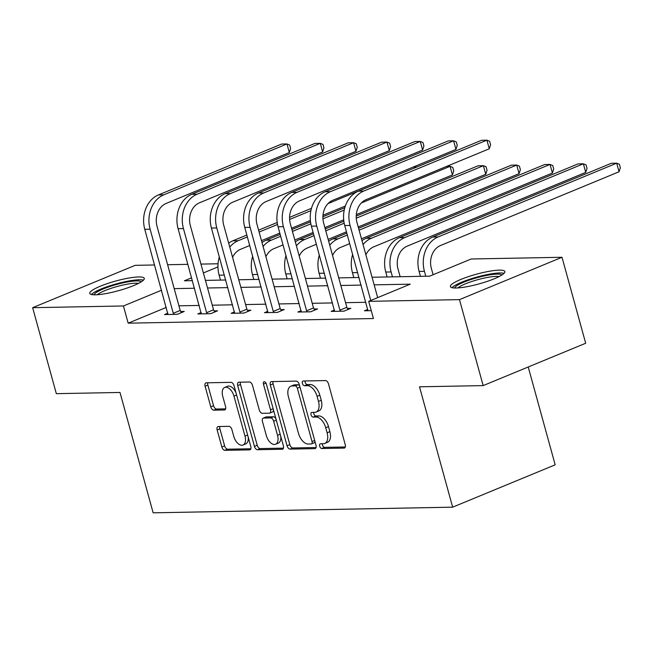 <?xml version="1.0" encoding="UTF-8"?>
<svg xmlns="http://www.w3.org/2000/svg" width="653" height="653" viewBox="0 0 653 653"><rect width="100%" height="100%" fill="white"/><g stroke="black" fill="none" stroke-linecap="round" stroke-linejoin="round"><path stroke-width="0.98" d="M319.676 446.17A2.49 1.404 -112.4 0 0 321.798 448.505L344.074 448.089A3.559 2 -112.4 0 0 344.506 447.999A3.559 2 -112.4 0 0 345.241 444.669L328.508 383.907A3.559 2 -112.4 0 0 325.48 380.577L303.204 380.993A2.49 1.404 -112.4 0 0 302.902 381.058A2.49 1.404 -112.4 0 0 302.38 383.384A2.49 1.404 -112.4 0 0 304.502 385.719L307.383 385.67A11.387 6.399 -112.4 0 1 317.072 396.338L318.468 401.407A11.387 6.399 -112.4 0 1 316.101 412.051A11.387 6.399 -112.4 0 1 314.73 412.337L311.848 412.386A2.49 1.404 -112.4 0 0 311.546 412.451A2.49 1.404 -112.4 0 0 311.032 414.777A2.49 1.404 -112.4 0 0 313.146 417.112L316.036 417.063A11.387 6.399 -112.4 0 1 325.716 427.731L327.112 432.8A11.387 6.399 -112.4 0 1 324.753 443.444A11.387 6.399 -112.4 0 1 323.382 443.73L320.492 443.779A2.49 1.404 -112.4 0 0 320.199 443.844A2.49 1.404 -112.4 0 0 319.676 446.17M322.329 443.746A2.49 1.404 -112.4 0 0 322.451 445.028A2.49 1.404 -112.4 0 0 324.565 447.362L345.315 446.97M305.033 380.96A2.49 1.404 -112.4 0 0 305.155 382.242A2.49 1.404 -112.4 0 0 307.277 384.576L310.159 384.519L307.383 385.67M313.685 412.353A2.49 1.404 -112.4 0 0 313.799 413.635A2.49 1.404 -112.4 0 0 315.921 415.969L318.803 415.912L316.036 417.063M138.632 276.954A28.275 5.02 164.6 0 1 144.28 278.374A28.275 5.02 164.6 0 1 126.453 288.259A28.275 5.02 164.6 0 1 95.411 294.813A28.275 5.02 164.6 0 1 89.763 293.393A28.275 5.02 164.6 0 1 107.59 283.516A28.275 5.02 164.6 0 1 138.632 276.954M499.243 270.146A28.275 5.02 164.6 0 1 504.883 271.566A28.275 5.02 164.6 0 1 487.056 281.451A28.275 5.02 164.6 0 1 456.014 288.006A28.275 5.02 164.6 0 1 450.374 286.585A28.275 5.02 164.6 0 1 468.201 276.709A28.275 5.02 164.6 0 1 499.243 270.146M218.314 426.54A3.559 2 -112.4 0 0 217.882 426.629A3.559 2 -112.4 0 0 217.147 429.952L221.84 447.003A3.559 2 -112.4 0 0 224.869 450.333L249.609 449.868A3.559 2 -112.4 0 0 250.042 449.786A3.559 2 -112.4 0 0 250.776 446.456L234.043 385.694A3.559 2 -112.4 0 0 231.015 382.356L206.275 382.821A3.559 2 -112.4 0 0 205.842 382.911A3.559 2 -112.4 0 0 205.107 386.241L210.772 406.827A3.559 2 -112.4 0 0 213.8 410.166L224.395 409.97A3.559 2 -112.4 0 0 224.82 409.88A3.559 2 -112.4 0 0 225.563 406.55L222.746 396.338A9.517 5.346 -112.4 0 1 224.722 387.441A9.517 5.346 -112.4 0 1 233.962 396.126L244.981 436.131A9.517 5.346 -112.4 0 1 243.006 445.036A9.517 5.346 -112.4 0 1 233.766 436.343L231.929 429.674A3.559 2 -112.4 0 0 228.901 426.336L218.314 426.54M372.063 277.247L429.65 276.162L471.205 258.988L562.004 257.274L585.684 343.249L483.163 385.605L419.504 386.805L452.651 507.169L153.145 512.825L119.997 392.461L56.329 393.661L32.65 307.685L135.171 265.338L154.598 264.971M483.163 385.605L459.483 299.629L368.692 301.343L410.247 284.169L374.161 284.855M166.295 307.424L128.176 323.17L373.426 318.533L368.692 301.343M128.176 323.17L123.441 305.971L32.65 307.685M287.051 445.77A3.559 2 -112.4 0 0 290.079 449.109L314.828 448.635A3.559 2 -112.4 0 0 315.252 448.554A3.559 2 -112.4 0 0 315.995 445.224L299.254 384.462A3.559 2 -112.4 0 0 296.225 381.123L271.485 381.597A3.559 2 -112.4 0 0 271.06 381.679A3.559 2 -112.4 0 0 270.318 385.009L287.051 445.77L289.826 444.628A3.559 2 -112.4 0 0 292.854 447.958L316.068 447.525M282.218 449.256L257.478 449.721A3.559 2 -112.4 0 1 254.45 446.383L237.708 385.621A3.559 2 -112.4 0 1 238.451 382.299A3.559 2 -112.4 0 1 238.876 382.209L249.47 382.005A3.559 2 -112.4 0 1 252.491 385.343L259.282 409.986A3.559 2 -112.4 0 0 262.31 413.325L269.33 413.194A3.559 2 -112.4 0 0 269.762 413.104A3.559 2 -112.4 0 0 270.497 409.774L263.437 384.119A2.49 1.404 -112.4 0 1 263.951 381.793A2.49 1.404 -112.4 0 1 266.367 384.062L283.386 445.836A3.559 2 -112.4 0 1 282.643 449.166A3.559 2 -112.4 0 1 282.218 449.256L283.01 448.929M452.651 507.169L555.172 464.822L528.228 366.986M365.876 302.298L345.568 302.674M332.548 302.927L312.24 303.31M299.229 303.555L278.913 303.939M265.902 304.184L245.593 304.567M232.574 304.812L212.266 305.196M199.247 305.441L178.938 305.824M367.835 309.391L364.456 310.787L371.255 310.657M334.507 310.02L331.136 311.416L343.951 311.171L350.881 308.314L347.412 308.379M301.18 310.648L297.809 312.044L310.624 311.799L317.554 308.942L314.085 309.008M267.852 311.277L264.481 312.673L277.296 312.428L284.226 309.571L280.757 309.636M234.533 311.905L231.154 313.301L243.969 313.065L250.899 310.199L247.43 310.265M201.206 312.542L197.826 313.93L210.65 313.693L217.571 310.828L214.102 310.893M167.878 313.171L164.499 314.558L177.322 314.322L184.244 311.457L180.783 311.522M562.004 257.274L459.483 299.629M167.617 264.726L187.925 264.343M200.944 264.09L218.061 263.771M191.631 277.803L184.399 280.79L192.415 280.635M205.434 280.39L225.742 280.006M238.761 279.762L259.07 279.378M272.081 279.133L292.397 278.749M305.408 278.505L325.725 278.121M338.736 277.876L359.044 277.492M217.963 266.922L203.385 272.946M161.56 290.226L123.441 305.971M361.142 285.1L340.833 285.483M327.814 285.728L307.506 286.112M294.487 286.357L274.178 286.74M261.167 286.985L240.851 287.369M227.84 287.614L207.532 287.997M194.512 288.242L174.204 288.626M324.753 443.444L327.52 442.301A11.387 6.399 -112.4 0 0 329.887 431.649L327.112 432.8M318.803 415.912A11.387 6.399 -112.4 0 1 328.492 426.589L329.887 431.649M316.101 412.051L318.876 410.908A11.387 6.399 -112.4 0 0 321.235 400.256L318.468 401.407M310.159 384.519A11.387 6.399 -112.4 0 1 319.839 395.196L321.235 400.256M273.011 381.564A3.559 2 -112.4 0 0 273.085 383.866L289.826 444.628M311.22 443.958A2.49 1.404 -112.4 0 0 311.514 443.893A2.49 1.404 -112.4 0 0 312.036 441.567L297.344 388.233A2.49 1.404 -112.4 0 0 295.221 385.899L292.185 385.956A11.387 6.399 -112.4 0 0 290.814 386.233A11.387 6.399 -112.4 0 0 288.446 396.885L298.486 433.339A11.387 6.399 -112.4 0 0 308.175 444.016L311.22 443.958M313.987 442.807A2.49 1.404 -112.4 0 0 314.289 442.75A2.49 1.404 -112.4 0 0 314.942 441.412M299.703 386.103A2.49 1.404 -112.4 0 0 297.997 384.748L295.221 385.899M290.814 386.233L293.581 385.09A11.387 6.399 -112.4 0 1 294.952 384.805L297.997 384.748M283.459 448.138L260.245 448.578L257.478 449.721M240.41 382.176A3.559 2 -112.4 0 0 240.484 384.478L257.217 445.24A3.559 2 -112.4 0 0 260.245 448.578M269.762 413.104L272.53 411.961A3.559 2 -112.4 0 0 273.46 409.823M266.326 435.559A9.517 5.346 -112.4 0 0 275.566 444.244A9.517 5.346 -112.4 0 0 277.541 435.347L273.664 421.25A3.559 2 -112.4 0 0 270.636 417.92L263.608 418.051A3.559 2 -112.4 0 0 263.183 418.132A3.559 2 -112.4 0 0 262.441 421.463L266.326 435.559M275.566 444.244L278.341 443.101A9.517 5.346 -112.4 0 0 280.725 436.171M275.974 418.924A3.559 2 -112.4 0 0 273.403 416.769L270.636 417.92M263.183 418.132L265.951 416.989A3.559 2 -112.4 0 1 266.383 416.908L273.403 416.769M243.006 445.036L245.781 443.885A9.517 5.346 -112.4 0 0 248.164 436.955M236.059 393.024A9.517 5.346 -112.4 0 0 227.489 386.29L224.722 387.441M207.801 382.797A3.559 2 -112.4 0 0 207.874 385.099L213.547 405.684A3.559 2 -112.4 0 0 216.576 409.023L225.636 408.851M219.841 426.507A3.559 2 -112.4 0 0 219.914 428.809L224.608 445.852A3.559 2 -112.4 0 0 227.636 449.191L250.85 448.758M433.094 274.733L431.364 268.456A18.121 14.644 -91.1 0 1 440.481 245.536L619.06 171.772L616.693 163.177L438.114 236.941A27.189 21.957 88.9 0 0 424.434 271.322L425.789 276.235M619.06 171.772L620.35 167.731L619.403 164.295L616.693 163.177L611.355 163.274L432.776 237.039A27.189 21.957 88.9 0 0 419.095 271.419L420.45 276.333M377.679 297.629L357.003 222.567A18.121 14.644 -91.1 0 1 366.121 199.655L489.285 148.778L486.918 140.175L363.754 191.051A27.189 21.957 88.9 0 0 350.073 225.432L370.749 300.486M489.285 148.778L490.574 144.737L489.628 141.301L486.918 140.175L481.571 140.281L358.407 191.158A27.189 21.957 88.9 0 0 344.735 225.53L367.925 310.722M454.774 288.006A24.463 4.342 164.6 0 1 456.545 285.924A24.463 4.342 164.6 0 1 481.547 276.529A24.463 4.342 164.6 0 1 501.83 275.044M499.088 276.578A22.651 4.024 -15.4 0 0 478.869 279.378A22.651 4.024 -15.4 0 0 458.635 287.344A22.651 4.024 -15.4 0 0 457.916 287.924M504.067 273.338A28.095 4.987 -15.4 0 0 479.245 276.431A28.095 4.987 -15.4 0 0 453.313 286.536A28.095 4.987 -15.4 0 0 451.982 287.679M94.171 294.813A24.463 4.342 164.6 0 1 110.439 286.316A24.463 4.342 164.6 0 1 136.485 280.912A24.463 4.342 164.6 0 1 141.219 281.851M138.477 283.386A22.651 4.024 -15.4 0 0 135.571 283.206A22.651 4.024 -15.4 0 0 114.291 287.312A22.651 4.024 -15.4 0 0 97.313 294.732M143.456 280.145A28.095 4.987 -15.4 0 0 139.252 279.77A28.095 4.987 -15.4 0 0 112.03 285.116A28.095 4.987 -15.4 0 0 91.379 294.487M400.142 276.717L398.036 269.085A18.121 14.644 -91.1 0 1 407.154 246.165L585.733 172.4L583.366 163.805L404.787 237.57A27.189 21.957 88.9 0 0 391.114 271.95L392.461 276.864M585.733 172.4L587.023 168.36L586.076 164.923L583.366 163.805L578.027 163.903L399.448 237.676A27.189 21.957 88.9 0 0 385.768 272.048L387.123 276.962M352.669 254.327A27.189 21.957 88.9 0 0 352.44 272.676L353.795 277.59M365.884 254.809A18.121 14.644 -91.1 0 1 373.826 246.801L552.405 173.029L550.038 164.434L371.459 238.198A27.189 21.957 88.9 0 0 363.068 244.581M371.459 238.198L366.121 238.304L544.7 164.532L550.038 164.434L552.748 165.552L553.695 168.988L552.405 173.029M366.121 238.304A27.189 21.957 88.9 0 0 361.974 240.631M340.482 311.236L339.919 310.167L346.841 307.302L323.676 223.195A18.121 14.644 -91.1 0 1 332.793 200.283L455.957 149.406L453.59 140.803L330.426 191.68A27.189 21.957 88.9 0 0 316.746 226.06L339.919 310.167M455.957 149.406L457.247 145.366L456.3 141.93L453.59 140.803L448.252 140.909L325.088 191.786A27.189 21.957 88.9 0 0 311.408 226.158L334.597 311.35M346.841 307.302L348 309.498M307.155 311.865L306.592 310.795L313.513 307.93L290.348 223.824A18.121 14.644 -91.1 0 1 299.466 200.912L422.63 150.035L420.263 141.432L297.099 192.309A27.189 21.957 88.9 0 0 283.426 226.689L306.592 310.795M422.63 150.035L423.919 145.994L422.973 142.558L420.263 141.432L414.924 141.538L291.76 192.415A27.189 21.957 88.9 0 0 278.08 226.787L301.278 311.979M313.513 307.93L314.681 310.126M319.341 254.956A27.189 21.957 88.9 0 0 319.121 273.305L320.468 278.219M332.557 255.437A18.121 14.644 -91.1 0 1 340.507 247.43L349.714 243.618M361.468 238.769L519.086 173.657L516.711 165.062L359.093 230.174M358.579 228.281L511.372 165.16L516.711 165.062L519.421 166.18L520.376 169.617L519.086 173.657M347.347 235.023L338.132 238.827A27.189 21.957 88.9 0 0 329.741 245.21M346.825 233.129L332.793 238.933A27.189 21.957 88.9 0 0 328.655 241.259M286.014 255.584A27.189 21.957 88.9 0 0 285.794 273.934L287.149 278.847M299.229 256.066A18.121 14.644 -91.1 0 1 307.179 248.058L316.395 244.246M328.141 239.398L346.465 231.823M358.211 226.975L485.759 174.286L483.391 165.691L356.269 218.2M356.22 216.119L478.045 165.789L483.391 165.691L486.101 166.809L487.048 170.253L485.759 174.286M344.18 223.195L325.774 230.803M314.02 235.651L304.812 239.455A27.189 21.957 88.9 0 0 296.413 245.838M343.853 221.22L325.251 228.909M313.505 233.766L299.466 239.561A27.189 21.957 88.9 0 0 295.327 241.888M252.687 256.213A27.189 21.957 88.9 0 0 252.466 274.562L253.821 279.476M265.902 256.694A18.121 14.644 -91.1 0 1 273.852 248.687L283.067 244.883M294.813 240.026L313.138 232.452M324.892 227.603L343.698 219.832M356.309 214.625L452.431 174.914L450.064 166.319L361.354 202.961M446.652 166.384L450.064 166.319L452.774 167.437L453.721 170.882L452.431 174.914M344.229 210.037L322.941 218.828M310.861 223.824L292.446 231.431M280.7 236.28L271.485 240.092A27.189 21.957 88.9 0 0 263.086 246.467M344.808 207.695L322.9 216.747M310.526 221.849L291.924 229.538M280.178 234.394L266.138 240.19A27.189 21.957 88.9 0 0 262 242.524M273.827 312.501L273.264 311.424L280.194 308.559L257.021 224.461A18.121 14.644 -91.1 0 1 266.138 201.54L389.302 150.663L386.935 142.06L263.771 192.945A27.189 21.957 88.9 0 0 250.099 227.317L273.264 311.424M389.302 150.663L390.592 146.623L389.645 143.187L386.935 142.06L381.597 142.166L258.433 193.043A27.189 21.957 88.9 0 0 244.753 227.415L267.95 312.607M280.194 308.559L281.353 310.755M240.508 313.13L239.937 312.052L246.867 309.187L223.701 225.089A18.121 14.644 -91.1 0 1 232.819 202.169L355.975 151.292L353.608 142.697L230.444 193.574A27.189 21.957 88.9 0 0 216.772 227.946L239.937 312.052M355.975 151.292L357.264 147.252L356.318 143.815L353.608 142.697L348.269 142.795L225.105 193.672A27.189 21.957 88.9 0 0 211.433 228.052L234.623 313.236M246.867 309.187L248.026 311.383M207.181 313.758L206.609 312.681L213.539 309.816L190.374 225.718A18.121 14.644 -91.1 0 1 199.492 202.797L322.655 151.92L320.28 143.325L197.124 194.202A27.189 21.957 88.9 0 0 183.444 228.574L206.609 312.681M322.655 151.92L323.945 147.88L322.998 144.444L320.28 143.325L314.942 143.423L191.778 194.3A27.189 21.957 88.9 0 0 178.106 228.681L201.295 313.864M213.539 309.816L214.698 312.02M219.359 256.841A27.189 21.957 88.9 0 0 219.139 275.199L220.494 280.113M232.582 257.331A18.121 14.644 -91.1 0 1 240.524 249.315L249.74 245.512M261.486 240.655L279.819 233.08M291.565 228.232L310.371 220.461M322.982 215.253L345.339 206.022M416.761 167.054L328.026 203.589M310.901 210.666L289.614 219.457M277.533 224.452L259.119 232.06M247.373 236.908L238.157 240.72A27.189 21.957 88.9 0 0 229.758 247.095M416.875 167.005L413.333 167.013M311.481 208.323L289.573 217.376M277.207 222.485L258.596 230.166M246.85 235.023L232.819 240.818A27.189 21.957 88.9 0 0 228.672 243.153M173.853 314.387L173.282 313.309L180.212 310.453L157.047 226.346A18.121 14.644 -91.1 0 1 166.164 203.426L289.328 152.549L286.961 143.954L163.797 194.831A27.189 21.957 88.9 0 0 150.117 229.203L173.282 313.309M289.328 152.549L290.618 148.509L289.671 145.072L286.961 143.954L281.614 144.052L158.45 194.929A27.189 21.957 88.9 0 0 144.778 229.309L167.968 314.493M180.212 310.453L181.371 312.648M324.565 447.362L321.798 448.505M307.277 384.576L304.502 385.719M315.921 415.969L313.146 417.112M328.492 426.589L325.716 427.731M319.839 395.196L317.072 396.338M344.874 447.762L344.074 448.089M273.085 383.866L270.318 385.009M315.619 448.309L314.828 448.635M292.854 447.958L290.079 449.109M314.681 440.473L312.036 441.567M299.988 387.139L297.344 388.233M294.952 384.805L292.185 385.956M257.217 445.24L254.45 446.383M240.484 384.478L237.708 385.621M273.15 408.68L270.497 409.774M265.959 383.074L263.437 384.119M280.194 434.253L277.541 435.347M276.309 420.157L273.664 421.25M266.383 416.908L263.608 418.051M247.634 435.037L244.981 436.131M236.615 395.032L233.962 396.126M225.187 409.635L224.395 409.97M216.576 409.023L213.8 410.166M213.547 405.684L210.772 406.827M207.874 385.099L205.107 386.241M250.401 449.542L249.609 449.868M227.636 449.191L224.869 450.333M224.608 445.852L221.84 447.003M219.914 428.809L217.147 429.952M424.434 271.322L419.095 271.419M438.114 236.941L432.776 237.039M350.073 225.432L344.735 225.53M363.754 191.051L358.407 191.158M391.114 271.95L385.768 272.048M404.787 237.57L399.448 237.676M357.697 272.579L352.44 272.676M316.746 226.06L311.408 226.158M330.426 191.68L325.088 191.786M283.426 226.689L278.08 226.787M297.099 192.309L291.76 192.415M324.37 273.207L319.121 273.305M338.132 238.827L332.793 238.933M291.042 273.836L285.794 273.934M304.812 239.455L299.466 239.561M257.715 274.464L252.466 274.562M271.485 240.092L266.138 240.19M250.099 227.317L244.753 227.415M263.771 192.945L258.433 193.043M216.772 227.946L211.433 228.052M230.444 193.574L225.105 193.672M183.444 228.574L178.106 228.681M197.124 194.202L191.778 194.3M224.387 275.093L219.139 275.199M238.157 240.72L232.819 240.818M150.117 229.203L144.778 229.309M163.797 194.831L158.45 194.929M314.289 442.75L311.514 443.893"/></g></svg>
